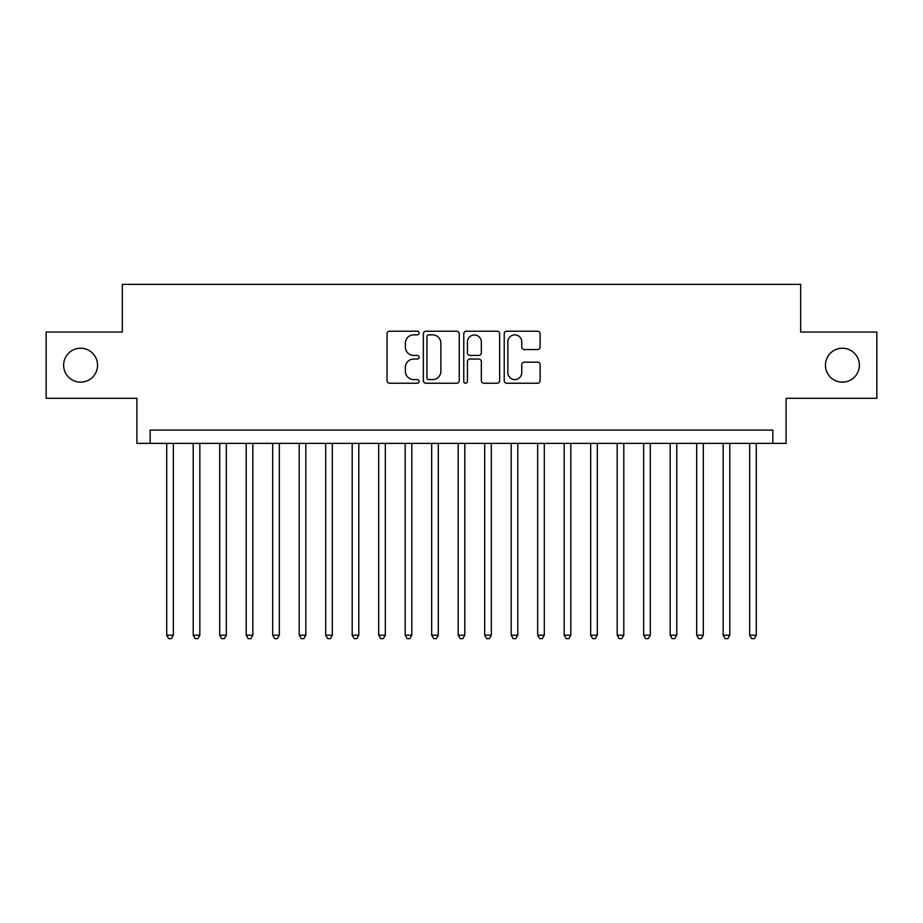 <?xml version="1.0" encoding="UTF-8"?>
<svg xmlns="http://www.w3.org/2000/svg" width="923" height="923" viewBox="0 0 923 923"><rect width="100%" height="100%" fill="white"/><g stroke="black" fill="none" stroke-linecap="round" stroke-linejoin="round"><path stroke-width="1.38" d="M419.1 333.041A1.823 1.823 0 0 0 417.288 331.219L389.644 331.219A2.596 2.596 0 0 0 387.049 333.826L387.049 380.645A2.596 2.596 0 0 0 389.644 383.241L417.288 383.241A1.823 1.823 0 0 0 419.1 381.418A1.823 1.823 0 0 0 417.288 379.595L413.712 379.595A8.319 8.319 0 0 1 405.382 371.277L405.382 367.377A8.319 8.319 0 0 1 413.712 359.047L417.288 359.047A1.823 1.823 0 0 0 419.1 357.236A1.823 1.823 0 0 0 417.288 355.413L413.712 355.413A8.319 8.319 0 0 1 405.382 347.083L405.382 343.183A8.319 8.319 0 0 1 413.712 334.864L417.288 334.864A1.823 1.823 0 0 0 419.1 333.041M825.439 365.185A16.96 16.96 0 0 0 842.399 382.145A16.96 16.96 0 0 0 859.359 365.185A16.96 16.96 0 0 0 842.399 348.225A16.96 16.96 0 0 0 825.439 365.185M63.641 365.185A16.96 16.96 0 0 0 80.601 382.145A16.96 16.96 0 0 0 97.561 365.185A16.96 16.96 0 0 0 80.601 348.225A16.96 16.96 0 0 0 63.641 365.185M537.509 349.563A2.596 2.596 0 0 0 540.117 346.956L540.117 333.826A2.596 2.596 0 0 0 537.509 331.219L506.819 331.219A2.596 2.596 0 0 0 504.223 333.826L504.223 380.645A2.596 2.596 0 0 0 506.819 383.241L537.509 383.241A2.596 2.596 0 0 0 540.117 380.645L540.117 364.77A2.596 2.596 0 0 0 537.509 362.174L524.379 362.174A2.596 2.596 0 0 0 521.772 364.77L521.772 372.638A6.957 6.957 0 0 1 514.815 379.595A6.957 6.957 0 0 1 507.858 372.638L507.858 341.822A6.957 6.957 0 0 1 514.815 334.864A6.957 6.957 0 0 1 521.772 341.822L521.772 346.956A2.596 2.596 0 0 0 524.379 349.563L537.509 349.563M772.851 443.352L786.096 443.352L786.096 398.298L876.85 398.298L876.85 332.061L800.668 332.061L800.668 284.365L122.332 284.365L122.332 332.061L46.15 332.061L46.15 398.298L136.904 398.298L136.904 443.352L772.851 443.352L772.851 430.095L150.149 430.095L150.149 443.352M459.227 333.826A2.596 2.596 0 0 0 456.62 331.219L425.93 331.219A2.596 2.596 0 0 0 423.334 333.826L423.334 380.645A2.596 2.596 0 0 0 425.93 383.241L456.62 383.241A2.596 2.596 0 0 0 459.227 380.645L459.227 333.826M466.38 331.219L497.07 331.219A2.596 2.596 0 0 1 499.666 333.826L499.666 380.645A2.596 2.596 0 0 1 497.07 383.241L483.929 383.241A2.596 2.596 0 0 1 481.333 380.645L481.333 361.654A2.596 2.596 0 0 0 478.725 359.047L470.015 359.047A2.596 2.596 0 0 0 467.419 361.654L467.419 381.418A1.823 1.823 0 0 1 465.596 383.241A1.823 1.823 0 0 1 463.773 381.418L463.773 333.826A2.596 2.596 0 0 1 466.38 331.219M428.791 334.864A1.823 1.823 0 0 0 426.968 336.687L426.968 377.784A1.823 1.823 0 0 0 428.791 379.595L432.564 379.595A8.319 8.319 0 0 0 440.882 371.277L440.882 343.183A8.319 8.319 0 0 0 432.564 334.864L428.791 334.864M481.333 341.948A6.957 6.957 0 0 0 474.376 334.991A6.957 6.957 0 0 0 467.419 341.948L467.419 352.805A2.596 2.596 0 0 0 470.015 355.413L478.725 355.413A2.596 2.596 0 0 0 481.333 352.805L481.333 341.948M166.717 443.352L166.717 635.197L173.339 635.197L173.339 443.352M173.339 635.197L171.355 638.635L168.701 638.635L166.717 635.197M193.207 443.352L193.207 635.197L199.841 635.197L199.841 443.352M199.841 635.197L197.845 638.635L195.203 638.635L193.207 635.197M219.709 443.352L219.709 635.197L226.331 635.197L226.331 443.352M226.331 635.197L224.347 638.635L221.693 638.635L219.709 635.197M246.21 443.352L246.21 635.197L252.833 635.197L252.833 443.352M252.833 635.197L250.848 638.635L248.195 638.635L246.21 635.197M272.7 443.352L272.7 635.197L279.334 635.197L279.334 443.352M279.334 635.197L277.338 638.635L274.696 638.635L272.7 635.197M299.202 443.352L299.202 635.197L305.825 635.197L305.825 443.352M305.825 635.197L303.84 638.635L301.186 638.635L299.202 635.197M325.704 443.352L325.704 635.197L332.326 635.197L332.326 443.352M332.326 635.197L330.342 638.635L327.688 638.635L325.704 635.197M352.194 443.352L352.194 635.197L358.816 635.197L358.816 443.352M358.816 635.197L356.832 638.635L354.19 638.635L352.194 635.197M378.695 443.352L378.695 635.197L385.318 635.197L385.318 443.352M385.318 635.197L383.333 638.635L380.68 638.635L378.695 635.197M405.197 443.352L405.197 635.197L411.82 635.197L411.82 443.352M411.82 635.197L409.835 638.635L407.181 638.635L405.197 635.197M431.687 443.352L431.687 635.197L438.31 635.197L438.31 443.352M438.31 635.197L436.325 638.635L433.683 638.635L431.687 635.197M458.189 443.352L458.189 635.197L464.811 635.197L464.811 443.352M464.811 635.197L462.827 638.635L460.173 638.635L458.189 635.197M484.69 443.352L484.69 635.197L491.313 635.197L491.313 443.352M491.313 635.197L489.317 638.635L486.675 638.635L484.69 635.197M511.18 443.352L511.18 635.197L517.803 635.197L517.803 443.352M517.803 635.197L515.819 638.635L513.165 638.635L511.18 635.197M537.682 443.352L537.682 635.197L544.305 635.197L544.305 443.352M544.305 635.197L542.32 638.635L539.667 638.635L537.682 635.197M564.184 443.352L564.184 635.197L570.806 635.197L570.806 443.352M570.806 635.197L568.81 638.635L566.168 638.635L564.184 635.197M590.674 443.352L590.674 635.197L597.296 635.197L597.296 443.352M597.296 635.197L595.312 638.635L592.658 638.635L590.674 635.197M617.175 443.352L617.175 635.197L623.798 635.197L623.798 443.352M623.798 635.197L621.814 638.635L619.16 638.635L617.175 635.197M643.666 443.352L643.666 635.197L650.3 635.197L650.3 443.352M650.3 635.197L648.304 638.635L645.662 638.635L643.666 635.197M670.167 443.352L670.167 635.197L676.79 635.197L676.79 443.352M676.79 635.197L674.805 638.635L672.152 638.635L670.167 635.197M696.669 443.352L696.669 635.197L703.291 635.197L703.291 443.352M703.291 635.197L701.307 638.635L698.653 638.635L696.669 635.197M723.159 443.352L723.159 635.197L729.793 635.197L729.793 443.352M729.793 635.197L727.797 638.635L725.155 638.635L723.159 635.197M749.661 443.352L749.661 635.197L756.283 635.197L756.283 443.352M756.283 635.197L754.299 638.635L751.645 638.635L749.661 635.197"/></g></svg>
